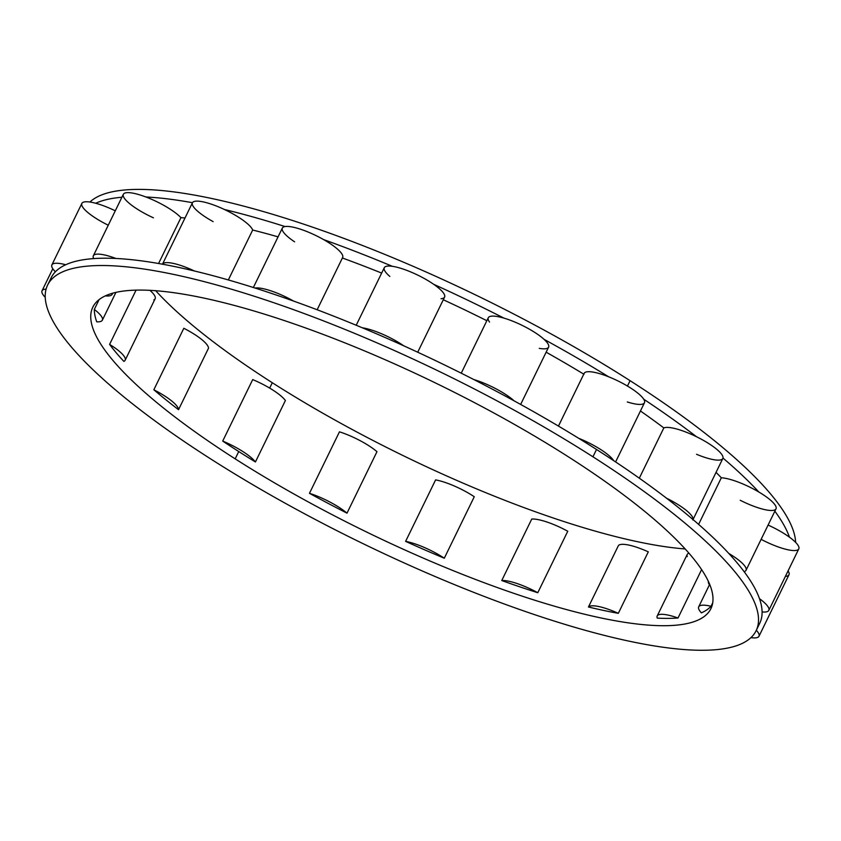 <?xml version="1.0" encoding="UTF-8"?>
<svg xmlns="http://www.w3.org/2000/svg" width="841" height="841" viewBox="0 0 841 841"><rect width="100%" height="100%" fill="white"/><g stroke="black" fill="none" stroke-linecap="round" stroke-linejoin="round"><path stroke-width="1.26" d="M630.077 380.679A394.156 94.097 -154 0 0 89.913 202.029A394.156 94.097 26 0 1 630.077 380.679A394.156 94.097 26 0 1 795.628 542.361A394.156 94.097 -154 0 0 630.077 380.679L627.46 386.051L630.077 380.679M685.163 548.952A343.843 82.082 26 0 1 272.295 382.729A343.843 82.082 26 0 1 155.69 290.713A343.843 82.082 26 0 0 272.295 382.729L269.677 388.1L272.295 382.729A343.843 82.082 26 0 0 685.163 548.952M285.404 400.495L255.422 461.972A343.843 82.082 26 0 1 238.739 451.533L235.175 458.85A343.843 82.082 -154 0 0 710.908 608.621A343.843 82.082 -154 0 0 568.558 456.947A343.843 82.082 -154 0 0 92.825 307.165A343.843 82.082 -154 0 0 235.175 458.85L238.739 451.533A343.843 82.082 26 0 1 222.707 441.083L252.699 379.596A33.545 8.011 26 0 1 285.404 400.495L255.422 461.972A33.545 8.011 -154 0 0 222.707 441.083L252.699 379.596A33.545 8.011 -154 0 1 285.404 400.495M405.614 541.373L435.606 479.896A33.545 8.011 26 0 1 474.271 496.726L444.29 558.214A343.843 82.082 26 0 1 405.614 541.373L435.606 479.896A33.545 8.011 -154 0 1 474.271 496.726L444.29 558.214A33.545 8.011 -154 0 0 405.614 541.373A343.843 82.082 -154 0 0 444.29 558.214A33.545 8.011 -154 0 0 405.614 541.373M501.751 580.542L531.743 519.055A33.545 8.011 26 0 1 567.759 531.249L537.777 592.726A343.843 82.082 26 0 1 501.751 580.542L531.743 519.055A33.545 8.011 -154 0 1 567.759 531.249L537.777 592.726A33.545 8.011 -154 0 0 501.751 580.542A343.843 82.082 -154 0 0 537.777 592.726A33.545 8.011 -154 0 0 501.751 580.542M588.458 606.992L618.45 545.504A33.545 8.011 26 0 1 648.295 551.854L618.314 613.331A343.843 82.082 26 0 1 588.458 606.992L618.45 545.504A33.545 8.011 -154 0 1 648.295 551.854L618.314 613.331A33.545 8.011 -154 0 0 588.458 606.992A343.843 82.082 -154 0 0 618.314 613.331A33.545 8.011 -154 0 0 588.458 606.992M701.615 569.609L678.004 618.009A343.843 82.082 26 0 1 657.252 618.124A343.843 82.082 -154 0 0 678.004 618.009A33.545 8.011 -154 0 0 657.21 615.959A33.545 8.011 -154 0 0 657.252 618.124A33.545 8.011 -154 0 1 678.004 618.009L701.615 569.609M712.705 602.839L711.023 606.287A343.843 82.082 26 0 1 701.394 612.858A343.843 82.082 -154 0 0 711.023 606.287A33.545 8.011 -154 0 0 698.692 606.834A33.545 8.011 -154 0 0 701.394 612.858A33.545 8.011 -154 0 1 711.023 606.287L712.705 602.839M309.467 493.32L339.459 431.832A33.545 8.011 26 0 1 376.978 451.67L346.997 513.157A343.843 82.082 26 0 1 309.467 493.32L339.459 431.832A33.545 8.011 -154 0 1 376.978 451.67L346.997 513.157A33.545 8.011 -154 0 0 309.467 493.32A343.843 82.082 -154 0 0 346.997 513.157A33.545 8.011 -154 0 0 309.467 493.32M761.126 539.344A33.545 8.011 26 0 0 792.075 550.445A33.545 8.011 -154 0 0 789.468 537.189A33.545 8.011 26 0 0 768.085 525.078A33.545 8.011 26 0 1 789.468 537.189A394.156 94.097 -154 0 0 774.855 511.191A394.156 94.097 -154 0 1 789.468 537.189A33.545 8.011 26 0 1 798.803 548.889L768.821 610.377A33.545 8.011 -154 0 0 759.486 598.676A394.156 94.097 26 0 1 762.093 611.933A394.156 94.097 26 0 1 759.696 623.36L756.133 630.687A394.156 94.097 -154 0 0 592.947 456.8A394.156 94.097 -154 0 0 47.601 285.11A394.156 94.097 -154 0 0 210.776 458.986A394.156 94.097 -154 0 0 756.133 630.687M740.238 500.269A33.545 8.011 26 0 0 774.098 510.182A33.545 8.011 -154 0 0 758.834 492.006A33.545 8.011 26 0 0 721.336 477.772L698.608 524.385L721.336 477.772A352.221 84.089 26 0 0 716.048 472.379A352.221 84.089 26 0 1 721.336 477.772A33.545 8.011 26 0 1 758.834 492.006A394.156 94.097 -154 0 0 722.976 458.061A33.545 8.011 26 0 1 696.548 454.298M746.02 570.314A33.545 8.011 -154 0 0 728.842 553.483A394.156 94.097 -154 0 0 692.984 519.538A33.545 8.011 -154 0 0 666.545 498.219A394.156 94.097 -154 0 0 613.709 460.668A33.545 8.011 -154 0 0 578.682 438.298A394.156 94.097 26 0 1 596.521 449.483A394.156 94.097 26 0 1 613.709 460.668A33.545 8.011 -154 0 0 578.682 438.298A394.156 94.097 26 0 1 596.521 449.483A394.156 94.097 26 0 1 613.709 460.668A394.156 94.097 26 0 1 666.545 498.219A394.156 94.097 26 0 1 692.984 519.538A394.156 94.097 26 0 1 728.842 553.483A394.156 94.097 26 0 1 744.117 571.659A33.545 8.011 -154 0 0 746.02 570.314L776.012 508.826A33.545 8.011 26 0 0 758.834 492.006A394.156 94.097 -154 0 0 722.976 458.061A33.545 8.011 -154 0 0 696.527 436.742A33.545 8.011 26 0 0 663.833 427.922L639.307 478.193L663.833 427.922A352.221 84.089 26 0 0 640.453 410.986A352.221 84.089 26 0 1 663.833 427.922A33.545 8.011 26 0 1 696.527 436.742A394.156 94.097 -154 0 0 643.701 399.191A33.545 8.011 -154 0 0 608.674 376.81A33.545 8.011 26 0 1 643.701 399.191A33.545 8.011 26 0 1 644.458 402.776L615.612 461.93M94.308 309.446L99.101 299.617L94.308 309.446A343.843 82.082 -154 0 0 96.736 321.819A343.843 82.082 26 0 1 94.308 309.446A33.545 8.011 -154 0 1 102.35 320.19A33.545 8.011 -154 0 1 96.736 321.819A33.545 8.011 -154 0 0 94.308 309.446M109.593 344.411L136.063 290.134L109.593 344.411A343.843 82.082 -154 0 0 123.858 361.388A343.843 82.082 26 0 1 109.593 344.411A33.545 8.011 -154 0 1 125.141 360.253A33.545 8.011 -154 0 1 123.858 361.388A33.545 8.011 -154 0 0 109.593 344.411M153.84 389.772L183.822 328.284A33.545 8.011 26 0 1 208.515 348.195L178.534 409.683A343.843 82.082 26 0 1 153.84 389.772A343.843 82.082 -154 0 0 178.534 409.683A33.545 8.011 -154 0 0 153.84 389.772L183.822 328.284A33.545 8.011 -154 0 1 208.515 348.195L178.534 409.683A33.545 8.011 -154 0 0 153.84 389.772M558.456 426.082L584.159 373.362A33.545 8.011 26 0 1 608.674 376.81A394.156 94.097 -154 0 0 544.032 339.322A33.545 8.011 26 0 1 539.26 348.353M49.714 281.609A394.156 94.097 26 0 1 51.164 277.793A394.156 94.097 26 0 1 55.401 271.78A394.156 94.097 26 0 1 65.714 264.747A394.156 94.097 26 0 1 93.677 258.597A394.156 94.097 26 0 1 115.911 258.471A394.156 94.097 26 0 1 162.481 264.2A394.156 94.097 26 0 1 194.439 270.991A394.156 94.097 26 0 1 255.054 288.043A394.156 94.097 26 0 1 293.625 301.089A394.156 94.097 26 0 1 362.355 327.801A394.156 94.097 26 0 1 403.754 345.819A394.156 94.097 26 0 1 473.872 379.575A394.156 94.097 26 0 1 514.051 400.81A394.156 94.097 26 0 1 578.682 438.298A394.156 94.097 -154 0 0 514.051 400.81A33.545 8.011 -154 0 0 473.872 379.575A394.156 94.097 -154 0 0 403.754 345.819A33.545 8.011 -154 0 0 362.355 327.801A394.156 94.097 -154 0 0 293.625 301.089A33.545 8.011 -154 0 0 255.054 288.043A394.156 94.097 -154 0 0 194.439 270.991A33.545 8.011 -154 0 0 162.481 264.2A394.156 94.097 -154 0 0 115.911 258.471A33.545 8.011 -154 0 0 93.351 255.78A33.545 8.011 -154 0 0 93.677 258.597A394.156 94.097 -154 0 0 65.714 264.747A33.545 8.011 -154 0 0 51.879 264.904A33.545 8.011 -154 0 0 55.401 271.78A394.156 94.097 -154 0 0 49.714 281.609M596.521 449.483L592.947 456.8L596.521 449.483M489.546 322.071A33.545 8.011 26 0 1 503.854 318.087A394.156 94.097 -154 0 0 433.746 284.342A33.545 8.011 26 0 1 441.062 298.734M389.846 276.437A33.545 8.011 26 0 1 392.337 266.313A394.156 94.097 -154 0 0 323.617 239.601A33.545 8.011 26 0 1 342.319 257.966M294.592 241.819A33.545 8.011 26 0 1 285.046 226.555A394.156 94.097 -154 0 0 224.431 209.504A33.545 8.011 26 0 1 252.678 230.035A352.221 84.089 26 0 1 278.056 236.868A352.221 84.089 26 0 0 252.678 230.035L228.332 279.948L252.678 230.035A33.545 8.011 26 0 0 224.431 209.504A33.545 8.011 -154 0 0 192.463 202.713A394.156 94.097 -154 0 0 145.892 196.983A33.545 8.011 26 0 1 180.931 217.661A352.221 84.089 26 0 1 185.02 217.977A352.221 84.089 26 0 0 180.931 217.661L158.581 263.496L180.931 217.661A33.545 8.011 26 0 0 145.892 196.983A33.545 8.011 -154 0 0 123.669 197.109A33.545 8.011 26 0 0 153.43 217.819M51.879 264.904L81.861 203.427A33.545 8.011 26 0 1 95.706 203.259A394.156 94.097 -154 0 1 121.903 197.246A394.156 94.097 -154 0 0 95.706 203.259A33.545 8.011 26 0 1 115.291 210.818A33.545 8.011 26 0 0 95.706 203.259A33.545 8.011 -154 0 0 85.393 210.303A33.545 8.011 26 0 0 108.268 225.209M692.837 519.959L722.829 458.471A33.545 8.011 26 0 0 722.976 458.061A33.545 8.011 26 0 0 696.527 436.742A394.156 94.097 -154 0 0 643.701 399.191A33.545 8.011 26 0 1 627.291 401.956M546.135 352.19A352.221 84.089 26 0 1 583.77 374.161A352.221 84.089 26 0 0 546.135 352.19M583.959 374.277A33.545 8.011 26 0 1 608.674 376.81A394.156 94.097 -154 0 0 544.032 339.322A33.545 8.011 26 0 1 548.584 347.175L520.653 404.447M443.291 299.764A352.221 84.089 26 0 1 486.844 320.715A352.221 84.089 26 0 0 443.291 299.764M461.246 373.194L488.285 317.761A33.545 8.011 26 0 1 503.854 318.087A394.156 94.097 -154 0 0 433.746 284.342A33.545 8.011 26 0 1 444.584 297.115L417.714 352.221M342.392 257.998A352.221 84.089 26 0 1 381.656 273.094A352.221 84.089 26 0 0 342.392 257.998M356.216 325.246L384.284 267.701A33.545 8.011 26 0 1 392.337 266.313A394.156 94.097 -154 0 0 323.617 239.601A33.545 8.011 26 0 1 342.634 257.493L317.152 309.761M253.362 287.506L282.334 228.09A33.545 8.011 26 0 1 285.046 226.555A394.156 94.097 -154 0 0 224.431 209.504A33.545 8.011 26 0 0 192.463 202.713A394.156 94.097 -154 0 0 145.892 196.983A33.545 8.011 26 0 0 123.343 194.292L93.351 255.78M213.141 221.625A33.545 8.011 26 0 1 192.463 202.713A33.545 8.011 26 0 0 192.421 202.786L162.439 264.274M238.739 451.533A343.843 82.082 -154 0 0 255.422 461.972A33.545 8.011 -154 0 0 222.707 441.083A343.843 82.082 -154 0 0 238.739 451.533M744.117 571.659A394.156 94.097 26 0 1 759.486 598.676A394.156 94.097 -154 0 0 744.117 571.659A33.545 8.011 -154 0 0 728.842 553.483A394.156 94.097 26 0 1 744.117 571.659M757.583 626.86A394.156 94.097 -154 0 0 762.093 611.933A33.545 8.011 -154 0 0 768.821 610.377M657.21 615.959L687.202 554.482A33.545 8.011 26 0 1 688.926 553.178A33.545 8.011 -154 0 0 687.244 556.637M785.399 576.39A33.545 8.011 -154 0 0 788.059 570.923A33.545 8.011 26 0 1 788.984 574.76L758.992 636.248A33.545 8.011 -154 0 0 756.332 630.266A33.545 8.011 -154 0 1 750.939 637.636A33.545 8.011 -154 0 0 758.992 636.248M708.364 581.394A33.545 8.011 -154 0 0 710.298 585.946A33.545 8.011 -154 0 1 708.364 581.394M762.093 611.933A33.545 8.011 -154 0 0 759.486 598.676A394.156 94.097 26 0 1 762.093 611.933M692.984 519.538A33.545 8.011 -154 0 0 666.545 498.219A394.156 94.097 26 0 1 692.984 519.538M503.854 318.087A33.545 8.011 26 0 1 544.032 339.322A33.545 8.011 -154 0 0 503.854 318.087M473.872 379.575A394.156 94.097 26 0 1 514.051 400.81A33.545 8.011 -154 0 0 473.872 379.575M392.337 266.313A33.545 8.011 26 0 1 433.746 284.342A33.545 8.011 -154 0 0 392.337 266.313M362.355 327.801A394.156 94.097 26 0 1 403.754 345.819A33.545 8.011 -154 0 0 362.355 327.801M285.046 226.555A33.545 8.011 26 0 1 323.617 239.601A33.545 8.011 -154 0 0 285.046 226.555M255.054 288.043A394.156 94.097 26 0 1 293.625 301.089A33.545 8.011 -154 0 0 255.054 288.043M162.481 264.2A394.156 94.097 26 0 1 194.439 270.991A33.545 8.011 -154 0 0 162.481 264.2M93.677 258.597A394.156 94.097 26 0 1 115.911 258.471A33.545 8.011 -154 0 0 93.677 258.597M105.356 295.864A33.545 8.011 -154 0 0 112.179 294.318A33.545 8.011 -154 0 0 112.379 293.288A33.545 8.011 -154 0 1 105.356 295.864M55.401 271.78A394.156 94.097 26 0 1 65.714 264.747A33.545 8.011 -154 0 0 55.401 271.78M46.097 289.115A33.545 8.011 -154 0 0 42.05 290.776A33.545 8.011 -154 0 0 45.225 297.304A33.545 8.011 -154 0 1 46.097 289.115M153.84 299.901A33.545 8.011 -154 0 0 149.929 290.345A33.545 8.011 26 0 1 155.133 298.765L125.141 360.253M210.776 458.986A394.156 94.097 -154 0 0 703.013 650.272A394.156 94.097 -154 0 0 592.947 456.8A394.156 94.097 -154 0 0 100.71 265.525A394.156 94.097 -154 0 0 210.776 458.986M235.175 458.85A343.843 82.082 26 0 1 139.154 290.082A343.843 82.082 26 0 1 568.558 456.947A343.843 82.082 26 0 1 664.569 625.715A343.843 82.082 26 0 1 235.175 458.85M51.164 277.793L47.601 285.11M698.692 606.834L709.436 584.8M112.726 293.194L112.179 294.318M115.911 292.384L102.35 320.19M52.794 268.742L42.05 290.776"/></g></svg>
